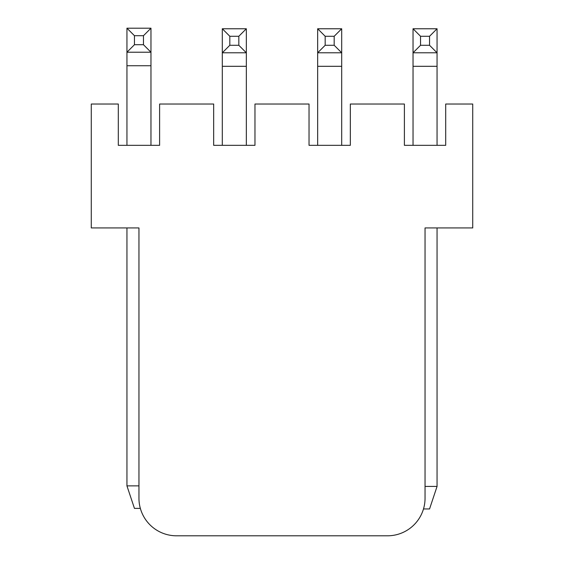 <?xml version="1.0" encoding="UTF-8"?>
<svg xmlns="http://www.w3.org/2000/svg" width="564" height="564" viewBox="0 0 564 564"><rect width="100%" height="100%" fill="white"/><g stroke="black" fill="none" stroke-linecap="round" stroke-linejoin="round"><path stroke-width="0.85" d="M143.46 44.718L143.46 35.708L134.451 35.708L134.451 44.718L143.46 44.718L150.969 52.226L126.942 52.226L126.942 28.2L150.969 28.2L150.969 145.336M140.351 508.39L134.451 508.39L126.942 485.865L138.956 485.865M143.46 35.708L150.969 28.2M134.451 35.708L126.942 28.2M134.451 44.718L126.942 52.226L126.942 145.336M123.185 227.934L126.942 227.934L126.942 485.865M238.826 45.282L238.826 36.272L229.816 36.272L229.816 45.282L238.826 45.282L246.334 52.79L222.308 52.79L222.308 28.764L246.334 28.764L246.334 145.336M238.826 36.272L246.334 28.764M229.816 36.272L222.308 28.764M229.816 45.282L222.308 52.79L222.308 145.336M334.184 45.282L334.184 36.272L325.174 36.272L325.174 45.282L334.184 45.282L341.692 52.79L317.666 52.79L317.666 28.764L341.692 28.764L341.692 145.336M334.184 36.272L341.692 28.764M325.174 36.272L317.666 28.764M325.174 45.282L317.666 52.79L317.666 145.336M429.549 45.282L429.549 36.272L420.54 36.272L420.54 45.282L429.549 45.282L437.058 52.79L413.031 52.79L413.031 28.764L437.058 28.764L437.058 145.336M425.044 486.429L437.058 486.429L429.549 508.954L423.486 508.954M429.549 36.272L437.058 28.764M420.54 36.272L413.031 28.764M420.54 45.282L413.031 52.79L413.031 145.336M440.815 227.934L437.058 227.934L437.058 486.429M425.044 227.934L472.724 227.934L472.724 104.037L445.694 104.037L445.694 145.336L404.395 145.336L404.395 104.037L350.329 104.037L350.329 145.336L309.03 145.336L309.03 104.037L254.97 104.037L254.97 145.336L213.671 145.336L213.671 104.037L159.605 104.037L159.605 145.336L118.306 145.336L118.306 104.037L91.276 104.037L91.276 227.934L138.956 227.934L138.956 498.259A37.541 37.541 0 0 0 176.504 535.8L387.496 535.8A37.541 37.541 0 0 0 425.044 498.259L425.044 227.934M150.969 65.741L126.942 65.741M246.334 66.305L222.308 66.305M341.692 66.305L317.666 66.305M437.058 66.305L413.031 66.305"/></g></svg>
